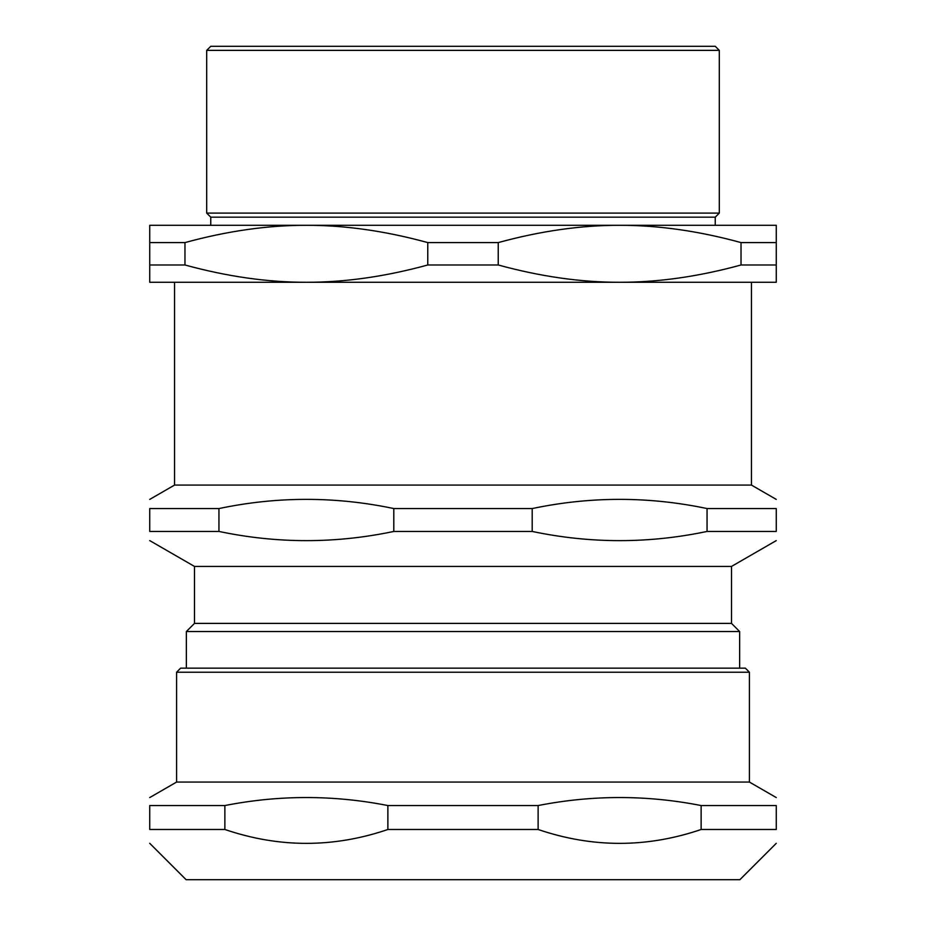 <?xml version="1.0" encoding="UTF-8"?>
<svg xmlns="http://www.w3.org/2000/svg" width="926" height="926" viewBox="0 0 926 926"><rect width="100%" height="100%" fill="white"/><g stroke="black" fill="none" stroke-linecap="round" stroke-linejoin="round"><path stroke-width="1.39" d="M690.831 213.107L235.169 213.107M184.969 242.589C227.264 231.002 267.73 225.238 306.367 225.307C345.004 225.238 385.471 231.002 427.766 242.589L498.234 242.589C540.529 231.002 580.996 225.238 619.633 225.307C658.27 225.238 698.736 231.002 741.032 242.589L776.266 242.589L776.266 282.268L149.734 282.268L149.734 242.589L184.969 242.589L184.969 264.986L149.734 264.986M174.551 282.268L174.551 485.074L751.449 485.074L751.449 282.268L619.633 282.268C580.996 282.337 540.529 276.573 498.234 264.986L427.766 264.986C385.471 276.573 345.004 282.337 306.367 282.268L213.2 282.268M498.234 242.589L498.234 264.986M741.032 242.589L741.032 264.986C698.736 276.573 658.27 282.337 619.633 282.268M776.266 264.986L741.032 264.986M776.266 242.589L776.266 225.307L149.734 225.307L149.734 242.589M306.367 282.268C267.73 282.337 227.264 276.573 184.969 264.986M427.766 242.589L427.766 264.986M206.695 50.363L719.305 50.363L719.305 213.107L206.695 213.107L206.695 50.363L210.758 46.3L715.242 46.3L719.305 50.363M719.305 213.107L715.242 217.17L210.758 217.17L206.695 213.107M149.734 540.599L194.495 566.434L731.505 566.434L731.505 623.395L739.642 631.532L186.357 631.532L186.357 668.144M707.059 531.443L776.266 531.443C776.266 543.701 776.266 543.701 776.266 531.443C776.266 543.701 776.266 543.701 776.266 531.443L776.266 508.559C776.266 496.301 776.266 496.301 776.266 508.559C776.266 496.301 776.266 496.301 776.266 508.559L707.059 508.559L707.059 531.443C648.779 543.701 590.487 543.701 532.195 531.443L532.195 508.559C590.487 496.301 648.779 496.301 707.059 508.559M218.941 508.559C277.221 496.301 335.513 496.301 393.805 508.559L393.805 531.443C335.513 543.701 277.221 543.701 218.941 531.443L218.941 508.559L149.734 508.559C149.734 496.301 149.734 496.301 149.734 508.559C149.734 496.301 149.734 496.301 149.734 508.559L149.734 531.443C149.734 543.701 149.734 543.701 149.734 531.443C149.734 543.701 149.734 543.701 149.734 531.443L218.941 531.443M532.195 531.443L393.805 531.443M532.195 508.559L393.805 508.559M731.505 623.395L194.495 623.395L186.357 631.532M701.132 829.488L776.266 829.488C776.266 847.985 776.266 847.985 776.266 829.488C776.266 847.985 776.266 847.985 776.266 829.488L776.266 805.551C776.266 794.867 776.266 794.867 776.266 805.551C776.266 794.867 776.266 794.867 776.266 805.551L701.132 805.551L701.132 829.488C646.799 847.985 592.466 847.985 538.122 829.488L538.122 805.551C592.466 794.867 646.799 794.867 701.132 805.551M224.868 805.551C279.201 794.867 333.534 794.867 387.878 805.551L387.878 829.488C333.534 847.985 279.201 847.985 224.868 829.488L224.868 805.551L149.734 805.551C149.734 794.867 149.734 794.867 149.734 805.551C149.734 794.867 149.734 794.867 149.734 805.551L149.734 829.488C149.734 847.985 149.734 847.985 149.734 829.488C149.734 847.985 149.734 847.985 149.734 829.488L224.868 829.488M776.266 843.32L739.874 879.7L186.126 879.7L149.734 843.32M538.122 829.488L387.878 829.488M538.122 805.551L387.878 805.551M749.412 672.218L745.349 668.144L180.651 668.144L176.588 672.218L749.412 672.218L749.412 782.065L176.588 782.065L149.734 797.564M210.758 217.17L210.758 225.307M715.242 217.17L715.242 225.307M739.642 631.532L739.642 668.144M731.505 566.434L776.266 540.599M174.551 485.074L149.734 499.403M751.449 485.074L776.266 499.403M194.495 566.434L194.495 623.395M176.588 672.218L176.588 782.065M749.412 782.065L776.266 797.564"/></g></svg>
